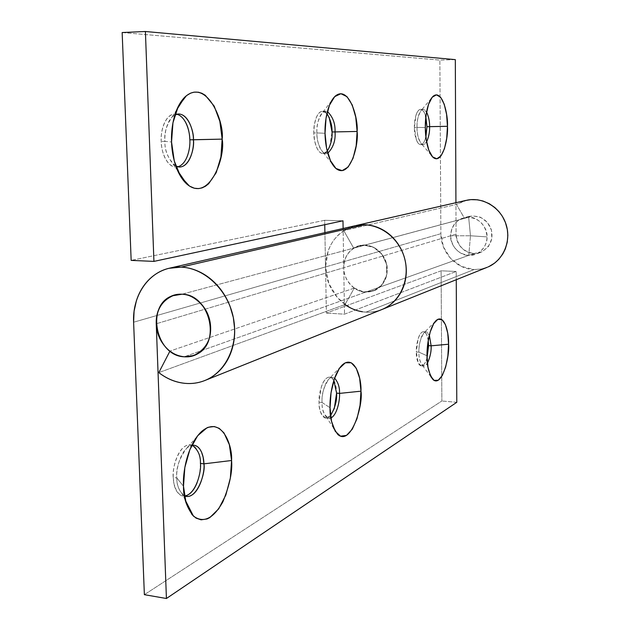 <?xml version="1.0" encoding="UTF-8"?>
<svg xmlns="http://www.w3.org/2000/svg" width="630" height="630" viewBox="0 0 630 630"><rect width="100%" height="100%" fill="white"/><g stroke="black" fill="none" stroke-linecap="round" stroke-linejoin="round"><path stroke-width="0.47" stroke-dasharray="3.15 2.36" d="M316.906 132.93L325.033 133.276L316.906 132.93C316.41 126.575 319.016 111.628 325.749 111.195L327.395 111.518L324.859 111.305L322.434 112.715C318.197 119.054 316.355 125.795 316.906 132.93L313.803 132.946L316.906 132.93C316.646 139.868 318.638 146.278 322.891 152.161L327.757 153.216L326.222 153.555C319.654 153.366 316.685 139.246 316.906 132.93M326.907 113.55L322.678 111.234C315.913 111.668 313.299 126.598 313.803 132.946L314.654 141.136L316.835 147.893C318.733 151.885 320.938 153.767 323.442 153.531C325.946 153.287 328.025 151.058 329.687 146.853M417.036 127.37L425.313 127.567L417.036 127.37C416.737 122.094 418.611 109.714 423.265 109.36L426.581 111.975C424.982 109.273 423.234 108.699 421.336 110.25C418.107 115.369 416.682 121.07 417.036 127.37L414.375 127.386L417.036 127.37C416.792 133.521 418.257 138.994 421.431 143.79C423.305 145.27 425.037 144.656 426.62 141.963L423.36 144.609C418.808 144.42 416.847 132.615 417.036 127.37M425.849 117.015C424.785 112.439 423.037 109.903 420.62 109.399C415.95 109.746 414.067 122.118 414.375 127.386L416.367 139.828C417.651 143.168 419.155 144.758 420.895 144.601C422.628 144.428 424.077 142.601 425.258 139.104L426.967 126.685L425.069 114.439C423.84 111.061 422.352 109.384 420.612 109.399C418.871 109.431 417.383 111.203 416.154 114.699L414.375 127.386C414.178 132.631 416.162 144.42 420.73 144.609C423.1 144.065 424.817 141.514 425.88 136.954M175.833 166.099C168.202 159.169 164.556 150.924 164.895 141.372L171.549 142.01L164.895 141.372C164.406 134.221 166.564 119.629 174.872 114.928L172.163 116.936C166.446 125.063 164.028 133.206 164.895 141.372L161.209 141.38L164.895 141.372C164.635 149.247 167.43 156.901 173.281 164.328L175.841 166.107M176.77 114.195L174.927 114.006C164.28 114.565 160.311 133.395 161.209 141.38C161.493 148.845 163.162 155.082 166.218 160.091C169.273 165.06 172.77 167.352 176.707 166.989C180.629 166.603 183.858 163.761 186.393 158.461C188.921 153.169 190.071 146.947 189.835 139.797M467.058 200.167L456.443 204.411L464.523 218.366L353.698 248.149L359.187 245.724C349.13 249.511 343.988 256.835 343.76 267.718L343.114 228.485L343.76 267.718L456.065 234.147C457.246 245.44 463.231 251.89 474.02 253.496L365.66 292.123C354.926 292.509 343.066 279.224 343.76 267.718L456.065 234.147L455.931 202.695L456.065 234.147C456.088 239.313 457.852 243.779 461.333 247.559C464.83 251.323 469.059 253.307 474.02 253.496L480.438 252.496C490.101 247.251 493.692 239.542 491.219 229.367C487.25 219.358 479.871 215.027 469.106 216.373L464.523 218.366L353.698 248.149L343.767 230.627L356.478 225.445M382.764 309.165C377.401 311.48 371.794 312.472 365.943 312.141L474.059 269.561L481.194 269.057L488.037 266.962M354.532 225.879L343.767 230.627L353.698 248.149L363.061 245.094L372.968 246.968L381.323 253.433L386.324 263.127L386.907 273.979L382.945 283.673L375.315 290.17L365.66 292.123C359.683 291.8 354.564 289.257 350.304 284.508C346.059 279.752 343.878 274.152 343.76 267.718L344.523 314.173L343.76 267.718L156.24 323.773L343.76 267.718C343.657 261.277 345.665 255.843 349.784 251.409C353.918 246.991 358.99 244.873 364.998 245.07L374.763 247.889L382.591 255.103L386.796 265.198L386.481 276.011L381.717 285.232L373.551 290.918L363.738 291.926L354.312 288.091L344.98 304.558L158.807 372.606L344.98 304.558L354.312 288.091C359.683 292.076 366.038 293.037 373.385 290.981C383.906 285.681 388.419 277.318 386.922 265.899C383.284 252.945 375.976 245.999 364.998 245.07L182.086 294.21L364.998 245.07L359.187 245.724C369.739 242.259 383.528 251.606 386.08 262.261C389.852 272.042 384.324 287.571 373.385 290.981L365.66 292.123L474.02 253.496L482.044 251.819L488.423 246.543L491.794 238.739L491.424 230.06L487.376 222.351L480.525 217.255L472.327 215.838L464.523 218.366L456.443 204.411L343.767 230.627L456.443 204.411L465.444 200.521M488.982 266.537L481.706 268.971L474.059 269.561L365.943 312.141C344.476 311.291 325.545 289.871 325.537 266.923L440.882 233.691C440.646 252.142 456.238 269.152 474.059 269.561L461.341 266.388L450.615 258.465L443.449 246.999L440.882 233.691L325.537 266.923L324.907 232.651L325.537 266.923L133.607 322.221L325.537 266.923L326.387 313.086L325.537 266.923L328.829 283.524L337.601 297.911L350.571 307.944M324.678 220.295L131.158 260.387L324.678 220.295L342.988 220.784L324.678 220.295L324.757 224.697L324.678 220.295M122.157 32.539L439.858 60.102L440.882 233.691L439.858 60.102L122.157 32.539M329.695 146.829L332.018 131.977M329.151 117.251C327.34 113.211 325.175 111.211 322.662 111.234C320.142 111.282 318 113.416 316.252 117.645L314.331 124.661L313.803 132.946C313.59 139.254 316.575 153.358 323.166 153.547L327.238 151.208M185.165 121.503C182.275 116.463 178.849 113.959 174.896 114.006C170.919 114.077 167.58 116.778 164.871 122.102C162.178 127.48 160.957 133.899 161.209 141.38C160.965 149.31 165.847 166.848 176.164 167.021L177.755 166.816M455.317 59.637L439.858 60.102L455.317 59.637M383.898 308.645C378.22 311.346 372.236 312.511 365.943 312.141L358.116 310.858L350.595 307.96M428.227 340.523C427.683 335.475 426.061 332.538 423.36 331.703C418.399 332.175 415.879 346.776 416.32 351.973L418.926 352.162C418.485 346.965 420.998 332.349 425.935 331.868L429.345 335.058C428.006 331.923 426.25 331.159 424.069 332.758C420.249 338.83 418.541 345.303 418.926 352.162L427.03 355.769L418.926 352.162C418.73 357.281 419.863 361.675 422.336 365.329C424.006 366.715 425.707 366.046 427.439 363.321L424.124 366.046C420.399 363.754 418.666 359.124 418.926 352.162L416.32 351.973L418.052 339.042C419.249 335.136 420.698 332.774 422.391 331.963C424.084 331.159 425.534 332.097 426.731 334.774L428.235 340.46M333.837 380.433L331.789 377.992L329.222 377.149C322.001 377.787 318.3 395.979 319.04 402.2L322.064 402.475C321.324 396.254 325.009 378.039 332.199 377.401L334.609 378.134C332.876 376.937 331.01 377.197 329.017 378.913C323.757 386.702 321.442 394.553 322.064 402.475L330.041 407.744L322.064 402.475C321.875 408.043 323.324 412.941 326.403 417.186L330.915 418.005L329.411 418.391C324.214 415.879 321.765 410.579 322.064 402.475L319.04 402.2L321.41 386.544C323.088 381.741 325.151 378.756 327.584 377.583C330.002 376.441 332.089 377.386 333.837 380.433M192.237 445.221L189.354 444.756C177.951 445.717 171.88 469.744 173.25 477.469L176.817 477.926C175.668 470.405 180.794 447.969 191.788 445.308L186.787 448.072C179.101 458.624 175.778 468.578 176.817 477.926L183.495 486.273L176.817 477.926C176.684 483.864 178.503 489.305 182.275 494.243L184.425 495.778C179.109 491.211 176.573 485.258 176.817 477.926L173.25 477.469C173.006 470.515 174.171 463.916 176.731 457.656C179.306 451.434 182.48 447.41 186.252 445.599C190.008 443.819 193.26 444.678 196.001 448.182C198.733 451.671 200.206 456.742 200.427 463.397M344.98 304.558C356.722 312.551 368.959 314.228 381.709 309.606M344.523 314.173L456.222 271.459L456.262 279.72L456.222 271.459L344.523 314.173L326.387 313.086L344.523 314.173M144.372 594.673L441.874 400.995L441.102 270.813L326.387 313.086L441.102 270.813L456.222 271.459L441.102 270.813L441.874 400.995L144.372 594.673M333.845 380.457C335.577 383.489 336.491 387.702 336.585 393.096M330.577 415.635L328.317 417.525C325.899 418.856 323.781 418.044 321.954 415.083C320.127 412.091 319.158 407.791 319.04 402.2C318.748 410.287 321.205 415.587 326.427 418.092L330.569 415.587M200.427 463.436L199.773 473.232L197.143 482.604M187.937 494.904C184.196 496.976 180.881 496.33 177.983 492.975C175.085 489.573 173.51 484.407 173.25 477.469L174.045 484.139L176.526 490.896L179.865 494.7L182.763 495.92L184.834 495.967M427.069 357.745L426.912 358.297C425.762 362.163 424.344 364.573 422.659 365.51C420.974 366.447 419.501 365.597 418.257 362.974L416.32 351.973C416.06 358.935 417.8 363.557 421.549 365.849C423.895 365.29 425.738 362.589 427.069 357.745M354.312 288.091L169.95 351.091L354.312 288.091M456.781 402.31L441.874 400.995L456.781 402.31M354.887 225.8C336.097 231.942 326.308 245.645 325.537 266.923L328.23 250.519L330.6 245.157L333.632 240.282L338.145 235.092L343.397 230.856L349.327 227.658L354.792 225.816M362.376 311.763C368.637 312.732 374.716 312.149 380.607 310.023M487.037 236.896L470.476 235.777L468.649 217.216C477.69 216.625 487.793 227.398 487.037 236.896C487.801 246.456 477.76 256.512 468.767 255.37L184.22 356.793L468.767 255.37C459.758 255.811 449.915 245.133 450.608 235.777C451.734 247.283 457.782 253.819 468.767 255.37L470.476 235.777L468.767 255.37L477.312 253.465C483.517 249.929 486.754 244.409 487.037 236.896C485.887 225.209 479.761 218.649 468.649 217.216L461.955 218.397C454.726 221.689 450.946 227.477 450.608 235.777L470.476 235.777L450.608 235.777C451.694 224.39 457.711 218.208 468.649 217.216L470.476 235.777L487.037 236.896M182.086 294.21L468.649 217.216L182.086 294.21M331.561 100.831L322.434 112.715M322.678 111.234L325.749 111.195M431.353 98.343L421.336 110.25M420.62 109.399L423.265 109.36M176.691 109.833L172.163 116.936M174.927 114.006L178.573 113.959M355.47 225.666L356.304 225.469M480.438 252.496L475.248 254.362M469.106 216.373L463.774 217.799M176.164 167.021L179.345 167.044M177.644 170.706L173.281 164.328M420.73 144.609L423.36 144.609M431.329 155.319L421.431 143.79M323.166 153.547L326.222 153.555M331.971 163.564L322.891 152.161M423.36 331.703L425.935 331.868M435.362 321.3L424.069 332.758M329.222 377.149L332.199 377.401M340.736 366.597L329.017 378.913M189.354 444.756L192.874 445.158M196.906 436.74L186.787 448.072M170.604 267.923L169.627 268.144M185.33 500.228L182.275 494.243M184.362 496.007L185.275 496.133M333.711 428.266L326.403 417.186M326.427 418.092L329.411 418.391M430.944 376.803L422.336 365.329M421.549 365.849L424.124 366.046"/><path stroke-width="0.94" d="M332.018 131.977L357.115 131.45C358.95 144.546 349.886 179.983 335.759 168.32C327.663 160.807 325.064 143.073 325.033 133.276L326.049 118.062L329.466 105.155L334.711 96.626L340.893 93.712L347.036 96.705L352.233 104.966L355.745 117.148L357.115 131.45L356.17 145.837L353.044 158.287L348.154 167.013L342.161 170.643L335.94 168.478L330.451 160.666L326.592 148.294L325.033 133.276C324.678 123.354 326.773 104.493 335.026 96.319C348.839 84.263 358.478 118.487 357.115 131.45L335.042 131.922C335.404 123.638 332.853 116.841 327.395 111.518C332.853 116.841 335.404 123.638 335.042 131.922L332.018 131.938C332.278 125.795 330.569 119.669 326.907 113.55M425.88 136.954L426.967 126.685L447.458 126.307C448.497 136.907 442.701 165.178 433.149 157.437C427.14 151.791 425.242 135.946 425.313 127.567L426.101 114.991L428.526 104.328L432.172 97.256L436.44 94.839L440.669 97.311L444.221 104.194L446.583 114.361L447.458 126.307L446.709 138.309L444.465 148.672L441.016 155.87L436.85 158.784L432.574 156.878L428.857 150.31L426.29 140.01L425.313 127.567C425.1 119.109 426.856 102.438 433.038 96.351C442.504 88.342 448.34 115.794 447.458 126.307L429.581 126.669C429.762 121.944 428.77 117.046 426.581 111.975C428.77 117.046 429.762 121.944 429.581 126.669L426.967 126.685L425.849 117.015M177.755 166.816C187.575 164.068 190.473 147.199 189.835 139.797L222.162 139.128C225.823 156.303 209.483 203.332 186.74 183.999C175.463 173.581 171.817 153.712 171.549 142.01L172.959 122.755L178.235 106.423L186.464 95.658L190.551 93.161L194.064 92.153L198.371 92.2L201.876 93.279L205.27 95.272L214.192 106.123L219.839 121.314L222.162 139.128L220.894 157.075L216.192 172.691L208.656 183.755L205.451 186.26L202.096 187.882L198.584 188.598L194.339 188.228L189.441 186.063L180.605 176.439L174.274 160.949L171.549 142.01C170.958 130.071 173.439 108.628 184.795 97.122C206.577 77.12 224.642 122.173 222.162 139.128L193.418 139.789C194.221 131.205 186.771 109.313 174.872 114.928L178.573 113.959C189.102 114.345 193.678 132.135 193.418 139.789L189.835 139.797C189.921 132.544 186.338 116.818 176.77 114.195M356.478 225.445C375.882 221.406 397.522 235.289 404.066 256.481C410.807 277.609 400.995 301.376 382.764 309.165M488.037 266.962C503.205 260.489 511.497 241.384 506.134 224.587C500.929 207.727 483.21 196.796 467.058 200.167M131.158 260.387L122.157 32.539L145.404 31.5L455.317 59.637L145.404 31.5L153.925 261.395L342.988 220.784L343.114 228.485L342.988 220.784L153.925 261.395L131.158 260.387L122.157 32.539L145.404 31.5L153.925 261.395L131.158 260.387M324.907 232.651L324.757 224.697L324.907 232.651M327.238 151.208C330.923 144.743 332.514 138.316 332.018 131.938L329.151 117.251M189.835 139.797C189.599 132.639 188.047 126.543 185.165 121.503M455.931 202.695L455.317 59.637L455.931 202.695M465.444 200.521L470.909 199.631L477.556 199.812L482.982 201.017L489.266 203.703L494.881 207.561L498.984 211.664L502.425 216.389L505.481 222.658L507.323 229.509L507.843 235.289L507.237 242.243L505.339 248.889L502.819 253.945L498.724 259.371L494.644 263.096L488.982 266.537M175.841 166.107C188.22 171.84 194.922 148.522 193.418 139.789C194.237 147.53 190.52 166.288 179.794 167.044L175.833 166.099M429.581 126.669C429.841 131.544 428.857 136.647 426.62 141.963C428.857 136.647 429.841 131.544 429.581 126.669M335.042 131.922C335.703 140.482 333.27 147.577 327.757 153.216C333.27 147.577 335.703 140.482 335.042 131.922M354.532 225.879L361.116 224.823C367.416 224.39 373.574 225.516 379.583 228.202C385.591 230.911 390.805 234.911 395.223 240.203C399.633 245.511 402.759 251.543 404.602 258.316C406.429 265.08 406.775 271.845 405.649 278.602C404.499 285.358 402.011 291.375 398.176 296.659C394.333 301.935 389.568 305.928 383.898 308.645M428.235 340.46L428.573 345.642L431.125 345.823C431.448 351.123 430.219 356.958 427.439 363.321C430.219 356.958 431.448 351.123 431.125 345.823L448.576 344.224C449.977 354.603 442.528 387.6 433.117 379.701C428.707 373.173 426.683 365.195 427.03 355.769L427.975 367.203L430.471 375.85L434.086 380.394L438.244 380.229L442.299 375.504L445.662 367.007L447.851 356.052L448.576 344.224L447.733 333.207L445.426 324.592L441.969 319.686L437.858 319.292L433.7 323.607L430.156 332.065L427.801 343.389L427.03 355.769C426.683 347.256 429.124 327.238 436.251 320.394C444.953 313.267 449.127 334.632 448.576 344.224L431.125 345.823L429.345 335.058L431.125 345.823L428.573 345.642L428.227 340.523M336.585 393.096L339.531 393.396C339.995 399.113 337.523 414.603 330.915 418.005C337.523 414.603 339.995 399.113 339.531 393.396L360.959 391.175C363.447 403.909 351.398 446.41 337.845 434.527C332.309 426.935 329.71 418.005 330.041 407.744L331.537 421.305L335.247 431.29L340.531 436.188L346.524 435.385L352.304 429.172L357.029 418.611L360.045 405.31L360.959 391.175L359.643 378.197L356.257 368.227L351.249 362.778L345.327 362.786L339.373 368.424L334.325 378.961L331.026 392.813L330.041 407.744C329.482 397.703 332.624 374.133 342.57 364.668C355.21 354.162 361.714 379.575 360.959 391.175L339.531 393.396C339.783 387.403 338.145 382.315 334.609 378.134C338.145 382.315 339.783 387.403 339.531 393.396L336.585 393.136L333.845 380.457M200.427 463.397L203.9 463.853C205.183 471.311 199.434 495.251 187.882 496.479L184.417 495.771C196.45 501.472 206.057 472.209 203.9 463.853L231.572 460.506C232.596 471.264 229.706 485.021 222.886 501.795C213.302 518.766 203.474 523.522 193.41 516.072C186.567 507.213 183.267 497.283 183.495 486.273L186.063 502.905L192.063 514.655L196.032 518.104L201.088 519.829L207.089 518.947L209.79 517.608L218.689 508.851L225.863 494.967L230.352 478.06L231.572 460.506L229.367 444.733L224.004 432.944L219.193 428.337L214.247 426.534L208.294 427.266L206.923 427.841L197.662 435.74L189.858 449.655L184.842 467.468L183.495 486.273C182.55 474.043 186.795 445.481 201.584 431.495C221.571 414.572 232.746 445.804 231.572 460.506L203.9 463.853C203.97 457.002 200.702 443.89 191.796 445.308L194.497 445.26L197.418 446.544L199.781 448.954L201.537 452.072L203.143 457.246L203.9 463.853L200.427 463.436C200.765 455.805 198.033 449.733 192.237 445.221M381.709 309.606C398.963 302.825 409.469 281.87 405.366 261.544C401.389 241.203 383.481 225.17 364.707 224.752L181.156 267.12C204.852 268.041 228.036 290.241 233.383 317.811C238.904 345.358 225.634 372.968 203.844 380.898C197.836 383.111 191.591 383.93 185.126 383.355C175.699 382.426 166.926 378.843 158.807 372.606L169.95 351.091L158.807 372.606C166.911 378.898 175.683 382.481 185.126 383.355C191.788 383.961 198.19 383.072 204.348 380.709C210.499 378.323 215.925 374.606 220.61 369.542C225.296 364.479 228.863 358.439 231.32 351.438C233.761 344.421 234.872 336.987 234.659 329.128L233.328 317.488L230.005 306.164C227.123 298.714 223.154 292.076 218.098 286.24C213.034 280.413 207.294 275.845 200.883 272.53C194.473 269.238 187.897 267.427 181.156 267.12L364.707 224.752L354.887 225.8M156.24 323.773C156.201 309.354 162.398 299.738 174.841 294.942L182.086 294.21C193.15 294.013 207.924 306.841 210.144 322.536C212.318 337.806 206.884 348.807 193.843 355.525L184.22 356.793C178.684 356.163 173.927 354.265 169.95 351.091C174.36 354.477 179.117 356.375 184.22 356.793C191.709 357.391 198.048 354.855 203.238 349.17C208.42 343.445 210.885 336.215 210.633 327.482C210.349 318.748 207.404 311.11 201.813 304.589C196.198 298.1 189.622 294.635 182.086 294.21C174.565 293.808 168.289 296.502 163.264 302.282C158.264 308.062 155.925 315.228 156.24 323.773L166.422 598.5L156.24 323.773C156.563 332.309 159.437 339.791 164.855 346.224C170.297 352.65 176.746 356.178 184.22 356.793C155.697 356.013 145.538 305.141 172.155 295.848L182.086 294.21C209.53 294.123 221.508 342.822 196.883 354.17L190.764 356.399L184.22 356.793C191.709 357.391 198.048 354.855 203.238 349.17C208.42 343.445 210.885 336.215 210.633 327.482C210.349 318.748 207.404 311.11 201.813 304.589C196.198 298.1 189.622 294.635 182.086 294.21C174.565 293.808 168.289 296.502 163.264 302.282C158.264 308.062 155.925 315.228 156.24 323.773M456.781 402.31L166.422 598.5L456.781 402.31L456.262 279.72L456.781 402.31M133.607 322.221L144.372 594.673L166.422 598.5L144.372 594.673L133.607 322.221C132.316 296.801 147.255 273.404 168.903 268.317L181.156 267.12C174.423 266.821 168.045 268.01 162.028 270.68C156.012 273.357 150.798 277.287 146.373 282.468C141.963 287.658 138.655 293.69 136.45 300.565L134.088 311.141L133.607 322.221M330.569 415.587C335.168 407.594 337.168 400.113 336.585 393.136L334.333 408.382L330.577 415.635M197.143 482.604C194.733 488.73 191.662 492.833 187.937 494.904M428.573 345.642L427.069 357.745L428.573 345.642M184.834 495.967C196.261 493.983 201.624 470.799 200.427 463.436M344.98 304.558C350.319 308.377 356.123 310.779 362.376 311.763M380.607 310.023C386.505 307.881 391.592 304.392 395.868 299.541C400.144 294.683 403.129 288.965 404.838 282.39C406.539 275.814 406.752 269.073 405.484 262.19C404.208 255.307 401.578 249.015 397.609 243.322C393.624 237.644 388.734 233.171 382.938 229.903C377.134 226.65 371.062 224.934 364.707 224.752L354.792 225.816M335.026 96.319L331.561 100.831M433.038 96.351L431.353 98.343M184.795 97.122L176.691 109.833M356.304 225.469L466.216 200.348M382.119 309.44L487.226 267.301M179.345 167.044L179.794 167.044M186.74 183.999L177.644 170.706M433.149 157.437L431.329 155.319M335.759 168.32L331.971 163.564M436.251 320.394L435.362 321.3M342.57 364.668L340.736 366.597M201.584 431.495L196.906 436.74M381.788 309.574L204.939 380.473M355.47 225.666L170.604 267.923M193.41 516.072L185.33 500.228M185.275 496.133L187.882 496.479M337.845 434.527L333.711 428.266M433.117 379.701L430.944 376.803"/></g></svg>
